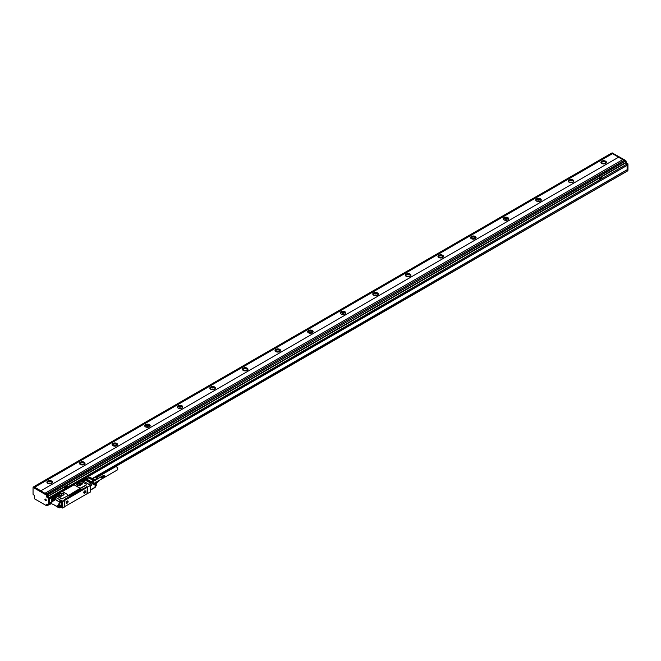 <?xml version="1.0" encoding="UTF-8"?>
<svg xmlns="http://www.w3.org/2000/svg" width="661" height="661" viewBox="0 0 661 661"><rect width="100%" height="100%" fill="white"/><g stroke="black" fill="none" stroke-linecap="round" stroke-linejoin="round"><path stroke-width="0.99" d="M78.585 485.67L79.411 485.191L79.411 485.703M81.683 484.463L81.683 483.051L82.104 484.224L79.642 485.645M81.683 483.051L79.502 482.712L76.874 484.232L77.296 485.397L79.13 485.752M81.286 484.695L79.502 484.48L77.692 485.529M82.377 483.695L78.833 482.91L76.602 484.637M77.205 483.736L76.602 484.579L80.138 485.43L82.377 483.645L78.833 482.794L77.205 483.852M74.825 485.182L79.262 487.744A1.38 0.801 0 0 0 81.212 487.744L85.781 485.108A1.38 0.801 0 0 0 86.186 484.546A1.38 0.801 0 0 0 85.781 483.984L81.344 481.423A1.38 0.801 0 0 0 79.394 481.423L74.825 484.059A1.38 0.801 0 0 0 74.42 484.62A1.38 0.801 0 0 0 74.825 485.182L74.825 485.372A37.008 21.367 60 0 1 79.262 487.925L79.262 487.744M86.161 484.695A1.38 0.801 0 0 1 86.186 484.844A1.38 0.801 0 0 1 85.781 485.414L81.212 488.041L79.262 487.925M74.825 484.356L74.825 485.372L74.825 484.356M67.529 495.643A1.38 0.801 0 0 0 67.934 495.081A1.38 0.801 0 0 0 67.529 494.519L63.092 491.958A1.38 0.801 0 0 0 61.143 491.958L56.739 494.8A1.248 0.719 0 0 1 57.102 495.304A1.248 0.719 0 0 1 56.945 495.659L61.01 498.278A1.38 0.801 0 0 0 62.969 498.278L67.529 495.948L67.529 494.701L67.529 495.948L81.212 487.744M62.068 491.726L74.42 484.587M64.117 499.997L62.415 501.088L62.25 502.079M64.233 499.658L69.942 496.213A1.148 0.669 0 0 1 69.603 495.742A1.148 0.669 0 0 1 69.942 495.271L80.039 489.437A1.148 0.669 0 0 1 81.675 489.437L86.07 487.273M87.103 493.701L90.565 491.941L90.565 485.546L87.31 487.05L86.591 486.744M67.529 495.948L62.969 498.278M56.945 495.924L61.01 498.584A1.38 0.801 0 0 0 62.969 498.584M86.368 486.876L87.277 487.702L86.955 493.841L64.687 506.582L64.918 500.237L86.955 487.521M90.499 485.314L87.31 487.05L87.31 493.825M91.904 484.695L90.565 485.653L91.854 484.992L91.854 484.141L90.507 485.24L91.739 484.149L90.929 483.678L89.334 484.579M91.325 483.91L90.863 483.72M95.209 480.555L95.019 480.142A0.925 0.529 120 0 0 94.721 480.076L90.755 477.787L88.88 477.787A0.925 0.479 -90 0 0 88.673 477.705A0.925 0.925 0 0 0 88.21 477.829L82.939 480.869L89.301 484.62L82.989 480.977M52.277 497.75L52.442 497.204L53.128 497.832L52.442 497.204L54.979 496.114A1.248 0.719 0 0 0 56.887 496.014M61.324 500.774L54.888 496.733L53.144 497.832M61.242 500.782L61.225 500.774A1.38 0.801 -120 0 0 61.225 500.774A1.38 0.801 -120 0 0 60.688 500.278L55.309 497.171A1.107 0.636 -120 0 0 54.83 497.08L53.318 497.791M62.539 507.929L64.497 506.995L64.497 500.592L62.539 501.534L62.869 507.929L61.498 507.334L62.539 507.929L62.539 501.534L60.944 502.757L60.217 502.525A1.289 0.744 -120 0 0 60.044 501.972L60.622 502.757M89.169 484.472A0.925 0.529 -120 0 0 88.971 484.323L83.236 481.01A0.925 0.529 -120 0 0 83.038 480.927M54.706 497.022L54.805 497.072A1.107 0.636 -120 0 0 54.756 497.113L53.938 497.584A1.107 0.636 -120 0 0 53.723 497.94L53.938 497.584A1.107 0.636 -120 0 1 54.491 497.642L55.309 497.171M54.871 497.006L53.318 497.832M64.365 499.807L86.203 487.198M90.565 489.793L95.06 487.207L95.06 483.819L93.532 484.695L93.532 483.191A0.925 0.529 60 0 0 92.879 482.059L91.582 481.307L93.308 480.349A0.925 0.529 120 0 0 93.102 480.431L88.673 477.87L83.236 481.01M85.781 480.407L90.012 482.662L85.781 480.217M86.269 480.126L90.499 482.381L86.269 479.936M86.756 479.845L90.995 482.1L86.756 479.655M87.244 479.555L91.482 481.819L87.244 479.374M52.244 498.658L51.707 498.121L52.161 498.708L52.839 498.311M81.865 480.373L82.261 480.704A0.925 0.529 180 0 1 82.526 481.125L82.526 481.084M95.027 487.421A0.925 0.479 -150 0 0 95.201 487.289A0.925 0.479 -150 0 0 95.234 487.066L94.407 487.578M95.961 485.794A0.925 0.479 -150 0 0 96.142 485.661A0.925 0.479 -150 0 0 96.167 485.438L95.234 487.066A0.925 0.529 -0 0 1 95.06 487.207L95.06 487.256M52.855 500.774A1.041 0.595 -120 0 0 52.277 500.104A1.041 0.595 -120 0 0 51.541 500.526A1.041 0.595 -120 0 0 51.698 501.129A1.041 0.595 -120 0 0 52.516 501.889A1.041 0.595 -120 0 0 53.012 501.377A1.041 0.595 -120 0 0 52.855 500.774M58.829 505.392A0.81 0.463 -120 0 0 58.829 504.079L58.746 504.029A0.81 0.463 -120 0 0 58.746 505.343L59.399 505.021M64.72 499.6L85.583 487.554M56.78 495.948L56.78 495.99A0.925 0.529 180 0 0 56.516 495.568L56.441 495.527M61.498 507.293L60.523 507.673L61.498 507.293L61.498 502.517M60.391 502.699L59.87 503.004L59.87 506.086L60.49 505.805M60.845 507.673L60.845 505.525L59.548 506.086L59.548 503.004A1.148 0.669 -120 0 0 58.73 501.592L54.557 499.187L54.557 499.823M60.845 505.525L60.523 506.665A1.041 0.595 -120 0 0 60.217 505.962M55.276 498.584L55.698 498.336L54.334 497.907M55.003 498.658A1.041 0.595 -120 0 0 54.549 498.047A1.041 0.595 -120 0 0 54.136 497.849A1.041 0.595 -120 0 0 54.045 497.84A1.041 0.595 -120 0 0 53.88 497.89A1.041 0.595 -120 0 0 53.863 497.898A1.041 0.595 -120 0 0 53.756 498.014M90.565 490.107L94.87 487.628A0.925 0.925 0 0 0 95.201 487.289L96.142 485.661A0.925 0.925 0 0 0 96.266 485.199A0.925 0.529 -0 0 1 96.167 485.438L96.167 482.596A0.925 0.529 -0 0 0 96.258 482.299L96.134 482.133M96.167 484.959A0.925 0.529 -0 0 1 96.266 485.199L95.994 481.927M96.266 483.439L98.877 481.208L98.877 480.654L98.877 481.208L96.266 482.72M98.241 478.523A2.421 1.396 -120 0 0 97.184 477.49A2.421 1.396 -120 0 0 97.06 477.424M92.532 478.704L95.911 476.961L98.134 478.589M98.877 480.555L96.233 482.183M95.911 476.961L92.689 478.795M52.31 500.129A0.942 0.545 -120 0 0 52.822 501.724A0.942 0.545 -120 0 0 53.012 501.335M58.812 504.062L58.812 505.235L59.391 504.971M63.795 494.833L61.547 496.122M60.878 496.287L59.044 495.932L58.54 494.833L61.2 493.246L63.274 493.494L63.274 495.13M63.092 495.238L61.2 495.015L59.391 496.056M63.431 495.039L63.431 493.585L63.935 494.684M60.341 496.204L61.159 495.733L61.159 496.237M55.565 495.436L56.284 495.51L55.565 495.593M81.394 480.96L82.03 480.993L81.311 480.729M81.311 480.572L81.898 480.729M98.596 476.647L97.117 477.349M98.53 476.655L97.084 477.341M98.464 476.672L97.06 477.341A2.09 1.206 60 0 1 98.315 478.184A2.09 1.206 60 0 1 98.464 478.39M104.909 477.06L101.728 478.895L104.95 477.019M104.859 477.102L101.844 478.969M104.975 477.044L101.811 478.795L105.025 476.903M101.604 479.018L98.993 480.547M104.909 475.994L101.678 477.738A1.041 0.595 60 0 1 101.728 477.829L104.909 475.994L101.777 477.928A1.041 0.595 60 0 1 101.811 478.027L104.992 476.193L101.844 478.126A1.041 0.595 60 0 1 101.868 478.225A1.041 0.595 60 0 1 101.885 478.324A1.041 0.595 60 0 1 101.893 478.415A1.041 0.595 60 0 1 101.893 478.457A1.041 0.595 60 0 1 101.893 478.506A1.041 0.595 60 0 1 101.885 478.589A1.041 0.595 60 0 1 101.868 478.663A1.041 0.595 60 0 1 101.844 478.738A1.041 0.595 60 0 1 101.811 478.795A1.041 0.595 60 0 1 101.777 478.853L101.901 478.919M105.066 476.672L101.984 478.804M105.058 476.755L102.017 478.729M105.066 476.812L102.042 478.647M101.984 478.035L101.811 478.027A1.041 0.595 60 0 1 101.844 478.126L105 476.292L102.05 478.556M105.066 476.614L102.058 478.457M105.049 476.515L102.05 478.357M105.033 476.407L102.042 478.25M104.992 476.193L101.811 478.027M101.901 477.812L101.728 477.829A1.041 0.595 60 0 1 101.777 477.928L104.959 476.184M104.859 475.97L101.728 477.829M104.859 475.903L101.62 477.647A1.041 0.595 60 0 1 101.678 477.738L101.844 477.705M104.802 475.862L101.678 477.738M104.802 475.813L101.563 477.556A1.041 0.595 60 0 1 101.62 477.647L101.786 477.606M104.735 475.763L101.62 477.647M104.735 475.722L101.497 477.473A1.041 0.595 60 0 1 101.563 477.556L101.72 477.506M104.661 475.672L101.563 477.556M104.669 475.639L101.422 477.399A1.041 0.595 60 0 1 101.497 477.473L101.645 477.407M104.587 475.581L101.497 477.473A1.041 0.595 60 0 1 101.513 477.498M100.513 477.259A1.041 0.595 60 0 1 100.546 477.217A1.041 0.595 60 0 1 100.588 477.176A1.041 0.595 60 0 1 100.637 477.135L100.637 477.135A1.041 0.595 60 0 1 100.695 477.11A1.041 0.595 60 0 1 100.761 477.093A1.041 0.595 60 0 1 100.827 477.085A1.041 0.595 60 0 1 100.893 477.093A1.041 0.595 60 0 1 100.968 477.11A1.041 0.595 60 0 1 101.042 477.135A1.041 0.595 60 0 1 101.125 477.168A1.041 0.595 60 0 1 101.199 477.209A1.041 0.595 60 0 1 101.273 477.267A1.041 0.595 60 0 1 101.348 477.325A1.041 0.595 60 0 1 101.422 477.399L101.571 477.316M104.603 475.565L101.422 477.399M104.529 475.49L101.497 477.242M104.455 475.433L101.414 477.168M104.256 475.309L101.125 477.168L104.339 475.358M104.223 475.3L101.158 477.002M104.149 475.276L101.075 476.969M104.074 475.259L100.993 476.945M104 475.251L100.91 476.936M103.934 475.259L100.836 476.936M103.876 475.276L100.761 476.953M100.637 477.135L92.499 481.836M97.15 477.358L115.551 466.732A1.843 1.066 60 0 1 116.956 467.211A1.843 1.066 60 0 1 117.782 469.037A1.843 1.066 60 0 1 117.402 469.921L104.967 477.102M93.532 483.637L101.678 478.936A1.041 0.595 60 0 0 101.728 478.895A1.041 0.595 60 0 0 101.777 478.853L101.943 478.87M104.992 476.845L103.843 475.466M53.872 499.46L53.582 498.881M59.283 507.103L58.994 506.524M67.141 502.459L67.298 501.873M67.141 501.707L66.844 502.211M84.542 492.181L84.963 491.751M84.608 491.619L84.443 492.205M98.315 478.481A2.305 1.33 -120 0 0 98.125 478.233A2.305 1.33 -120 0 0 96.919 477.333A2.09 1.206 60 0 1 97.051 477.341L96.886 477.316M53.549 499.708L53.219 498.873L53.872 499.526M58.961 507.351L58.631 506.508L59.283 507.161M62.398 495.634A1.041 0.595 0 0 0 61.159 495.733M53.863 500.121A0.925 0.529 -120 0 0 53.235 498.435A0.925 0.529 -120 0 0 53.863 500.121M59.267 507.755A0.925 0.529 -120 0 0 58.647 506.078A0.925 0.529 -120 0 0 59.267 507.755M66.794 501.459A1.198 0.694 120 0 0 66.604 503.12A1.198 0.694 120 0 0 67.612 502.707A1.198 0.694 120 0 0 67.802 501.046A1.198 0.694 120 0 0 66.794 501.459M84.261 491.371A1.198 0.694 120 0 0 84.071 493.032A1.198 0.694 120 0 0 85.079 492.619A1.198 0.694 120 0 0 85.269 490.958A1.198 0.694 120 0 0 84.261 491.371M53.946 500.195A1.041 0.595 60 0 1 53.012 499.419A1.041 0.595 60 0 1 53.078 498.353A1.041 0.595 60 0 1 53.244 498.303A1.041 0.595 60 0 1 54.185 499.08A1.041 0.595 60 0 1 54.111 500.146A1.041 0.595 60 0 1 53.946 500.195M58.655 505.946A1.041 0.595 60 0 1 59.589 506.723A1.041 0.595 60 0 1 59.523 507.788A1.041 0.595 60 0 1 59.358 507.838A1.041 0.595 60 0 1 58.416 507.061A1.041 0.595 60 0 1 58.49 505.987A1.041 0.595 60 0 1 58.655 505.946M60.159 507.375A1.041 0.595 -120 0 0 60.325 507.326A1.041 0.595 -120 0 0 60.523 507.02A1.041 0.595 -120 0 0 60.523 506.665M66.29 502.567L66.571 503.095M67.769 501.03A1.198 0.694 120 0 0 67.736 501.005A1.198 0.694 120 0 0 67.166 501.046M83.757 492.486L84.038 493.015M85.236 490.941A1.198 0.694 120 0 0 85.203 490.925A1.198 0.694 120 0 0 84.633 490.966A1.289 0.744 120 0 0 83.873 491.949A1.289 0.744 120 0 0 83.757 492.519A1.289 0.744 120 0 0 84.443 493.147A1.289 0.744 120 0 0 85.467 492.04A1.289 0.744 120 0 0 84.666 490.941M64.125 494.238A2.074 1.198 0 0 0 62.803 493.172A2.074 1.198 0 0 0 60.589 493.445L58.961 494.387A2.074 1.198 0 0 0 58.35 495.172M95.267 480.605L91.011 477.829A0.925 0.529 -60 0 1 91.168 478.027M93.548 479.175A2.859 1.653 60 0 1 94.11 479.572A2.859 1.653 60 0 1 94.234 479.688M94.515 479.845L97.613 477.944M95.06 480.175L98.035 478.465M66.406 502.038A1.289 0.744 120 0 0 66.29 502.608A1.289 0.744 120 0 0 66.976 503.236A1.289 0.744 120 0 0 68 502.12A1.289 0.744 120 0 0 67.199 501.03A1.289 0.744 120 0 0 66.406 502.038M58.961 494.271L60.589 493.329L64.125 494.18L61.894 495.965L58.35 495.122L58.961 494.387M57.077 495.461A1.248 0.719 0 0 0 56.739 495.097L56.185 495.097L56.672 494.767M69.942 496.213L81.675 489.553A1.148 0.669 0 0 0 80.039 489.553L80.039 489.437M69.603 495.8A1.148 0.669 0 0 1 69.942 495.386L80.039 489.553M90.755 477.787A0.925 0.529 -60 0 1 91.011 477.829A0.925 0.925 0 0 0 90.549 477.705L88.673 477.705A0.925 0.479 -90 0 0 88.467 477.787M53.211 498.303L52.492 498.625A1.38 0.801 -120 0 0 53.467 500.319L53.417 500.666A1.611 0.934 -120 0 0 54.557 500.013M54.4 495.998L54.979 496.114M61.597 500.617L59.969 501.55L60.944 502.31L62.415 501.088L62.349 501.947L60.944 502.757L62.481 501.947M80.609 485.083A1.041 0.595 0 0 0 79.411 485.191M618.531 157.244L40.742 490.826L618.531 157.244L622.703 159.656M40.742 490.826L44.981 493.271L622.769 159.615L624.108 160.383M40.742 490.751L34.678 487.256L612.474 153.666L611.491 153.253M611.541 153.154L33.752 486.736L34.678 487.256M47.129 505.318L49.344 504.335L49.344 497.94L47.716 496.816L47.228 494.651L33.868 487.124M49.344 498.881L49.344 497.568L47.716 496.626L64.109 487.157M44.981 493.197L47.385 494.552L47.716 496.626M47.551 494.833L625.182 160.97L624.141 160.367L46.344 493.949M627.95 170.282L627.297 170.662L627.95 170.282L627.95 163.887L626.322 162.755L625.992 160.879L625.339 161.251L625.339 162.755L627.132 163.978L49.344 497.568M49.509 497.849L627.785 163.606M627.95 163.887L627.297 164.267L627.297 165.2L85.905 477.771L627.297 165.2M618.531 157.169L612.474 153.666M601.717 163.457A2.768 1.595 180 0 1 600.907 162.325A2.768 1.595 180 0 1 602.617 160.846A2.768 1.595 180 0 1 605.625 161.193A2.768 1.595 180 0 1 606.434 162.325A2.768 1.595 180 0 1 604.732 163.796A2.768 1.595 180 0 1 601.717 163.457M569.129 182.271A2.768 1.595 180 0 1 568.32 181.139A2.768 1.595 180 0 1 570.022 179.668A2.768 1.595 180 0 1 573.037 180.007A2.768 1.595 180 0 1 573.847 181.139A2.768 1.595 180 0 1 572.145 182.618A2.768 1.595 180 0 1 569.129 182.271M536.542 201.084A2.768 1.595 180 0 1 535.732 199.953A2.768 1.595 180 0 1 537.434 198.482A2.768 1.595 180 0 1 540.45 198.829A2.768 1.595 180 0 1 541.26 199.953A2.768 1.595 180 0 1 539.55 201.431A2.768 1.595 180 0 1 536.542 201.084M503.955 219.898A2.768 1.595 180 0 1 503.145 218.766A2.768 1.595 180 0 1 504.847 217.295A2.768 1.595 180 0 1 507.863 217.643A2.768 1.595 180 0 1 508.673 218.766A2.768 1.595 180 0 1 506.962 220.245A2.768 1.595 180 0 1 503.955 219.898M471.359 238.712A2.768 1.595 180 0 1 470.549 237.58A2.768 1.595 180 0 1 472.26 236.109A2.768 1.595 180 0 1 475.276 236.456A2.768 1.595 180 0 1 476.085 237.58A2.768 1.595 180 0 1 474.375 239.059A2.768 1.595 180 0 1 471.359 238.712M438.772 257.526A2.768 1.595 180 0 1 437.962 256.402A2.768 1.595 180 0 1 439.672 254.923A2.768 1.595 180 0 1 442.688 255.27A2.768 1.595 180 0 1 443.498 256.402A2.768 1.595 180 0 1 441.788 257.873A2.768 1.595 180 0 1 438.772 257.526M406.185 276.339A2.768 1.595 180 0 1 405.375 275.216A2.768 1.595 180 0 1 407.085 273.737A2.768 1.595 180 0 1 410.101 274.084A2.768 1.595 180 0 1 410.911 275.216A2.768 1.595 180 0 1 409.2 276.686A2.768 1.595 180 0 1 406.185 276.339M373.597 295.153A2.768 1.595 180 0 1 372.787 294.029A2.768 1.595 180 0 1 374.498 292.55A2.768 1.595 180 0 1 377.505 292.897A2.768 1.595 180 0 1 378.315 294.029A2.768 1.595 180 0 1 376.613 295.5A2.768 1.595 180 0 1 373.597 295.153M341.01 313.975A2.768 1.595 180 0 1 340.2 312.843A2.768 1.595 180 0 1 341.911 311.364A2.768 1.595 180 0 1 344.918 311.711A2.768 1.595 180 0 1 345.728 312.843A2.768 1.595 180 0 1 344.026 314.314A2.768 1.595 180 0 1 341.01 313.975M308.423 332.789A2.768 1.595 180 0 1 307.613 331.657A2.768 1.595 180 0 1 309.315 330.186A2.768 1.595 180 0 1 312.331 330.525A2.768 1.595 180 0 1 313.14 331.657A2.768 1.595 180 0 1 311.438 333.136A2.768 1.595 180 0 1 308.423 332.789M275.835 351.602A2.768 1.595 180 0 1 275.026 350.47A2.768 1.595 180 0 1 276.728 349A2.768 1.595 180 0 1 279.743 349.347A2.768 1.595 180 0 1 280.553 350.47A2.768 1.595 180 0 1 278.843 351.949A2.768 1.595 180 0 1 275.835 351.602M243.248 370.416A2.768 1.595 180 0 1 242.438 369.284A2.768 1.595 180 0 1 244.14 367.813A2.768 1.595 180 0 1 247.156 368.16A2.768 1.595 180 0 1 247.966 369.284A2.768 1.595 180 0 1 246.256 370.763A2.768 1.595 180 0 1 243.248 370.416M210.652 389.23A2.768 1.595 180 0 1 209.843 388.098A2.768 1.595 180 0 1 211.553 386.627A2.768 1.595 180 0 1 214.569 386.974A2.768 1.595 180 0 1 215.379 388.098A2.768 1.595 180 0 1 213.668 389.577A2.768 1.595 180 0 1 210.652 389.23M178.065 408.044A2.768 1.595 180 0 1 177.255 406.92A2.768 1.595 180 0 1 178.966 405.441A2.768 1.595 180 0 1 181.982 405.788A2.768 1.595 180 0 1 182.791 406.92A2.768 1.595 180 0 1 181.081 408.391A2.768 1.595 180 0 1 178.065 408.044M145.478 426.857A2.768 1.595 180 0 1 144.668 425.734A2.768 1.595 180 0 1 146.378 424.255A2.768 1.595 180 0 1 149.394 424.602A2.768 1.595 180 0 1 150.204 425.734A2.768 1.595 180 0 1 148.494 427.204A2.768 1.595 180 0 1 145.478 426.857M112.891 445.671A2.768 1.595 180 0 1 112.081 444.547A2.768 1.595 180 0 1 113.791 443.068A2.768 1.595 180 0 1 116.799 443.415A2.768 1.595 180 0 1 117.608 444.547A2.768 1.595 180 0 1 115.906 446.018A2.768 1.595 180 0 1 112.891 445.671M80.303 464.485A2.768 1.595 180 0 1 79.494 463.361A2.768 1.595 180 0 1 81.204 461.882A2.768 1.595 180 0 1 84.211 462.229A2.768 1.595 180 0 1 85.021 463.361A2.768 1.595 180 0 1 83.319 464.832A2.768 1.595 180 0 1 80.303 464.485M47.716 483.307A2.768 1.595 180 0 1 46.906 482.175A2.768 1.595 180 0 1 48.608 480.696A2.768 1.595 180 0 1 51.624 481.043A2.768 1.595 180 0 1 52.434 482.175A2.768 1.595 180 0 1 50.732 483.654A2.768 1.595 180 0 1 47.716 483.307M34.678 487.215L612.474 153.633M34.025 487.025L33.05 487.595L33.05 494.288L34.289 495.386L34.455 498.749L46.41 505.657L46.576 504.244M33.215 487.496L46.41 495.122L46.898 497.287L48.526 498.411L48.526 504.806L49.344 504.335M65.472 488.066L68.149 486.612L66.455 485.769L64.1 487.182L65.803 488.025M602.535 178.148L600.899 177.206L598.618 178.528L600.246 179.503L602.601 178.09M627.058 165.424L627.132 169.811L627.132 165.374M625.992 160.879L47.385 494.552M612.474 153.071L625.835 160.59M606.327 162.78A2.768 1.595 0 0 0 605.625 162.102A2.768 1.595 0 0 0 601.023 162.78M573.74 181.593A2.768 1.595 0 0 0 573.037 180.916A2.768 1.595 0 0 0 568.427 181.593M541.144 200.407A2.768 1.595 0 0 0 540.45 199.729A2.768 1.595 0 0 0 535.84 200.407M508.557 219.221A2.768 1.595 0 0 0 507.863 218.543A2.768 1.595 0 0 0 503.252 219.221M475.97 238.034A2.768 1.595 0 0 0 475.276 237.357A2.768 1.595 0 0 0 470.665 238.034M443.382 256.848A2.768 1.595 0 0 0 442.688 256.171A2.768 1.595 0 0 0 438.078 256.848M410.795 275.662A2.768 1.595 0 0 0 410.101 274.984A2.768 1.595 0 0 0 405.49 275.662M378.208 294.476A2.768 1.595 0 0 0 377.505 293.798A2.768 1.595 0 0 0 372.903 294.476M345.62 313.297A2.768 1.595 0 0 0 344.918 312.62A2.768 1.595 0 0 0 340.316 313.297M313.033 332.111A2.768 1.595 0 0 0 312.331 331.434A2.768 1.595 0 0 0 307.72 332.111M280.438 350.925A2.768 1.595 0 0 0 279.743 350.247A2.768 1.595 0 0 0 275.133 350.925M247.85 369.739A2.768 1.595 0 0 0 247.156 369.061A2.768 1.595 0 0 0 242.546 369.739M215.263 388.552A2.768 1.595 0 0 0 214.569 387.875A2.768 1.595 0 0 0 209.958 388.552M182.676 407.366A2.768 1.595 0 0 0 181.982 406.689A2.768 1.595 0 0 0 177.371 407.366M150.088 426.18A2.768 1.595 0 0 0 149.394 425.502A2.768 1.595 0 0 0 144.784 426.18M117.501 444.993A2.768 1.595 0 0 0 116.799 444.316A2.768 1.595 0 0 0 112.196 444.993M84.914 463.815A2.768 1.595 0 0 0 84.211 463.138A2.768 1.595 0 0 0 79.609 463.815M52.326 482.629A2.768 1.595 0 0 0 51.624 481.952A2.768 1.595 0 0 0 47.014 482.629M47.551 504.434L47.551 505.376L48.369 504.905L46.898 504.054M45.006 499.204A0.95 0.554 -120 0 0 46.187 500.633A0.95 0.554 -120 0 0 45.006 499.204M51.591 503.492L47.501 505.475M49.459 504.723L49.344 503.401L51.591 502.104M47.385 505.095L46.576 505.558L47.344 505.194L47.385 504.335M598.552 178.66L600.246 179.462M64.1 487.215L65.472 488.025M95.779 476.969L627.132 169.811L92.325 478.581M627.297 170.092L627.297 171.034L96.837 477.292L627.297 171.034M606.178 163.003A2.537 1.462 0 0 0 605.468 162.193A2.537 1.462 0 0 0 602.89 161.838A2.537 1.462 0 0 0 601.171 163.003M573.591 181.816A2.537 1.462 0 0 0 572.872 181.007A2.537 1.462 0 0 0 570.294 180.651A2.537 1.462 0 0 0 568.576 181.816M540.995 200.63A2.537 1.462 0 0 0 540.285 199.82A2.537 1.462 0 0 0 537.707 199.465A2.537 1.462 0 0 0 535.988 200.63M508.408 219.444A2.537 1.462 0 0 0 507.698 218.634A2.537 1.462 0 0 0 505.12 218.279A2.537 1.462 0 0 0 503.401 219.444M475.821 238.257A2.537 1.462 0 0 0 475.11 237.448A2.537 1.462 0 0 0 472.532 237.092A2.537 1.462 0 0 0 470.814 238.257M443.234 257.071A2.537 1.462 0 0 0 442.523 256.27A2.537 1.462 0 0 0 439.945 255.906A2.537 1.462 0 0 0 438.226 257.071M410.646 275.893A2.537 1.462 0 0 0 409.936 275.083A2.537 1.462 0 0 0 407.358 274.728A2.537 1.462 0 0 0 405.639 275.893M378.059 294.707A2.537 1.462 0 0 0 377.348 293.897A2.537 1.462 0 0 0 374.77 293.542A2.537 1.462 0 0 0 373.052 294.707M345.472 313.521A2.537 1.462 0 0 0 344.761 312.711A2.537 1.462 0 0 0 342.183 312.356A2.537 1.462 0 0 0 340.465 313.521M312.884 332.334A2.537 1.462 0 0 0 312.166 331.525A2.537 1.462 0 0 0 309.588 331.169A2.537 1.462 0 0 0 307.869 332.334M280.289 351.148A2.537 1.462 0 0 0 279.578 350.338A2.537 1.462 0 0 0 277 349.983A2.537 1.462 0 0 0 275.282 351.148M247.701 369.962A2.537 1.462 0 0 0 246.991 369.152A2.537 1.462 0 0 0 244.413 368.797A2.537 1.462 0 0 0 242.694 369.962M215.114 388.775A2.537 1.462 0 0 0 214.404 387.966A2.537 1.462 0 0 0 211.826 387.61A2.537 1.462 0 0 0 210.107 388.775M182.527 407.589A2.537 1.462 0 0 0 181.816 406.788A2.537 1.462 0 0 0 179.238 406.424A2.537 1.462 0 0 0 177.52 407.589M149.94 426.411A2.537 1.462 0 0 0 149.229 425.601A2.537 1.462 0 0 0 146.651 425.246A2.537 1.462 0 0 0 144.933 426.411M117.352 445.225A2.537 1.462 0 0 0 116.642 444.415A2.537 1.462 0 0 0 114.064 444.06A2.537 1.462 0 0 0 112.345 445.225M84.765 464.039A2.537 1.462 0 0 0 84.054 463.229A2.537 1.462 0 0 0 81.477 462.874A2.537 1.462 0 0 0 79.758 464.039M52.178 482.852A2.537 1.462 0 0 0 51.459 482.043A2.537 1.462 0 0 0 48.881 481.687A2.537 1.462 0 0 0 47.162 482.852M49.344 503.302L51.591 502.005M92.243 478.539L627.058 169.77M599.51 178.239L601.254 178.677L600.527 177.71L599.502 178.222L601.254 178.635M66.678 487.281L65.935 486.256L65.059 486.818L66.802 487.24M605.302 163.614A2.537 1.462 0 0 0 602.039 163.614M572.715 182.428A2.537 1.462 0 0 0 569.452 182.428M540.128 201.241A2.537 1.462 0 0 0 536.864 201.241M507.541 220.055A2.537 1.462 0 0 0 504.277 220.055M474.953 238.869A2.537 1.462 0 0 0 471.69 238.869M442.366 257.691A2.537 1.462 0 0 0 439.094 257.691M409.77 276.505A2.537 1.462 0 0 0 406.507 276.505M377.183 295.318A2.537 1.462 0 0 0 373.919 295.318M344.596 314.132A2.537 1.462 0 0 0 341.332 314.132M312.009 332.946A2.537 1.462 0 0 0 308.745 332.946M279.421 351.759A2.537 1.462 0 0 0 276.158 351.759M246.834 370.573A2.537 1.462 0 0 0 243.57 370.573M214.247 389.387A2.537 1.462 0 0 0 210.983 389.387M181.659 408.201A2.537 1.462 0 0 0 178.387 408.201M149.064 427.023A2.537 1.462 0 0 0 145.8 427.023M116.476 445.836A2.537 1.462 0 0 0 113.213 445.836M83.889 464.65A2.537 1.462 0 0 0 80.625 464.65M51.302 483.464A2.537 1.462 0 0 0 48.038 483.464M603.03 163.878L604.311 163.878M570.443 182.692L571.724 182.692M537.856 201.506L539.136 201.506M505.268 220.32L506.549 220.32M472.681 239.133L473.954 239.133M440.094 257.955L441.366 257.955M407.507 276.769L408.779 276.769M374.911 295.583L376.192 295.583M342.324 314.396L343.604 314.396M309.736 333.21L311.017 333.21M277.149 352.024L278.43 352.024M244.562 370.838L245.842 370.838M211.974 389.651L213.247 389.651M179.387 408.473L180.66 408.473M146.8 427.287L148.072 427.287M114.204 446.101L115.485 446.101M81.617 464.914L82.898 464.914M49.03 483.728L50.31 483.728M65.059 486.818L66.678 487.248M81.518 484.554L81.518 482.96M79.717 484.447L79.717 482.679M79.502 484.48L79.502 482.712M81.402 481.456A1.248 0.719 0 0 0 82.823 480.886L82.6 481.051A1.016 0.587 0 0 1 82.394 481.299M80.171 481.2L80.642 481.208M74.437 484.505L61.919 491.734M86.789 486.744L86.789 487.264M89.301 484.546L90.879 483.678L91.854 484.141L91.854 484.992L90.565 485.736M52.855 497.824A1.289 0.744 -120 0 0 52.682 498.179L53.004 498.204A1.058 0.611 -120 0 1 53.211 497.873L53.277 497.849M64.266 499.856L64.918 500.237M91.871 484.149L93.532 483.191M88.971 484.323L92.879 482.059M51.508 499.501L52.219 497.898M95.234 487.066L95.234 483.678L93.532 484.323M94.895 483.538L95.06 483.819A0.925 0.529 -0 0 0 95.234 483.678L95.961 482.348L95.027 483.431M88.673 477.87L88.02 478.2L88.673 477.87A0.925 0.529 120 0 1 88.88 477.787L93.308 480.349L94.721 480.076L93.416 480.654M53.748 497.783L52.682 498.179M51.566 499.658L51.707 503.789L55.26 505.425M82.518 480.861L82.352 480.233L86.426 477.886L86.591 478.762M86.004 477.829L81.865 480.274L86.335 477.829M51.657 501.749L51.657 503.682L51.657 501.749M57.267 506.731L54.838 505.475M59.87 506.086L58.713 505.607A1.611 0.934 -120 0 0 57.573 506.268L57.573 507.094L58.333 506.847L57.573 507.094M52.161 498.708A1.611 0.934 -120 0 0 53.301 500.6M86.657 478.721L86.054 477.721L81.865 480.481M62.299 502.054L60.944 502.757M55.16 505.516L56.97 506.334M87.632 493.635L87.632 487.24M60.614 505.739L59.589 506.194L58.185 505.632A1.38 0.801 -120 0 1 58.713 505.624L59.548 506.086M58.631 505.648A1.38 0.801 -120 0 0 58.614 505.855L57.895 506.268L57.895 507.094M58.185 505.632A1.38 0.801 -120 0 0 57.895 506.268L57.573 506.268M60.523 507.673L60.523 507.02M54.111 500.146L54.723 498.898L58.73 501.592M55.276 498.468L54.549 498.047M91.904 481.497L93.267 480.712M55.359 505.483L54.838 505.516M51.541 501.203L51.583 499.385M58.746 505.343L59.374 504.88M61.2 495.015L61.2 493.246M61.423 494.973L61.423 493.205M81.047 480.721L82.171 480.919L81.047 480.721M55.301 495.585L56.425 495.783L55.301 495.585M80.956 480.787L82.261 481.01L82.055 480.597M55.21 495.651L56.516 495.866L56.309 495.461M54.136 497.849A0.876 0.504 -120 0 0 53.863 497.898L53.078 498.353M80.956 480.894L82.278 480.952M80.931 480.952L82.286 480.894L81.906 481.398M56.16 496.262L56.54 495.758L55.218 495.618L56.532 495.816M92.854 478.886A2.999 1.727 60 0 1 94.151 479.638M57.218 506.739L55.565 505.731L57.218 506.739M53.417 500.666L53.582 500.385A1.38 0.801 -120 0 0 54.268 500.46A1.38 0.801 -120 0 0 54.541 500.005M56.656 496.163A1.016 0.587 0 0 0 56.879 495.8A1.016 0.587 0 0 0 56.582 495.386L56.739 495.097M60.688 500.278L58.895 501.311A1.38 0.801 -120 0 1 59.87 503.004L59.548 503.004M58.358 506.913L57.292 506.896M60.192 502.393L59.845 501.716M54.665 495.882L55.284 495.527M55.549 495.37L56.21 494.99M80.411 481.026L81.03 480.663M81.295 480.514L81.89 480.167M55.144 496.196L56.887 496.089M33.868 486.744L611.656 153.162M47.228 494.651L46.41 495.122M47.385 494.932L46.576 495.403M47.385 496.246L46.576 496.717M47.716 496.816L46.898 497.287M49.178 497.659L48.369 498.13M49.344 497.94L48.526 498.411M54.425 495.948L49.509 498.791L54.425 495.948M625.504 163.036L601.031 177.173M598.552 178.602L66.587 485.728M625.339 162.755L47.551 496.345M626.322 162.755L625.67 163.135M625.992 162.193L625.339 162.573M612.631 152.972L611.979 153.352M49.509 504.624L51.591 503.418L49.509 504.624M49.509 503.682L51.591 502.476M82.939 480.877L80.006 481.216M74.47 484.406L61.754 491.751M56.672 494.684L56.185 495.378M53.706 497.849L52.731 498.278L52.211 497.394L54.541 495.915M61.349 500.757L59.821 501.658M86.533 487.116L87.178 487.496M64.563 506.954L64.563 500.46M52.211 497.824L51.591 499.352M61.498 507.367L60.06 507.474M96.258 482.274L95.985 481.852M94.614 480.06L92.656 478.845M60.325 507.326L59.523 507.788M54.491 499.914L54.268 500.46M54.442 495.932L56.672 494.949M61.655 491.767L74.503 484.356M79.907 481.233L85.889 477.779M62.588 508.036L61.465 507.392M33.909 487.017L33.1 487.488M627.248 165.308L86.178 477.696M52.236 497.295L49.459 498.89M612.516 152.964L611.912 153.311M49.294 504.442L48.484 504.913M627.9 170.389L627.297 170.736M47.344 505.194L46.526 505.665M627.248 171.141L96.927 477.325"/></g></svg>
